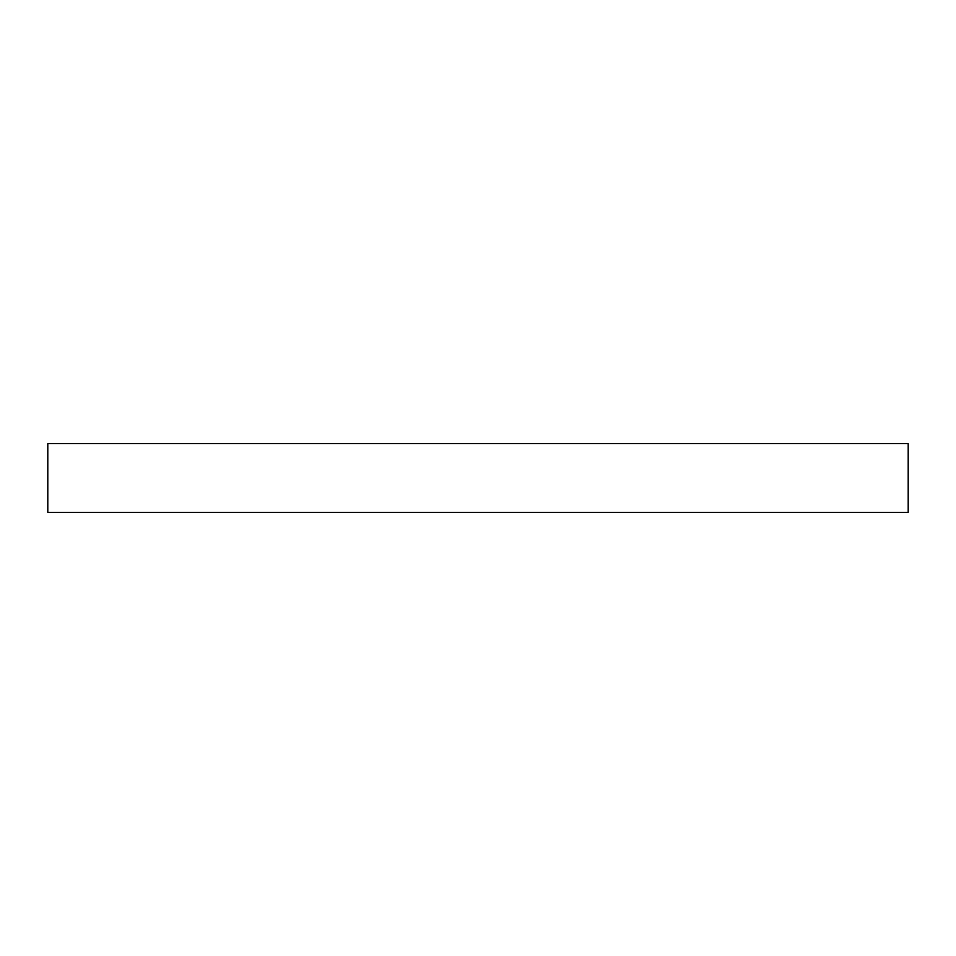 <?xml version="1.0" encoding="UTF-8"?>
<svg xmlns="http://www.w3.org/2000/svg" width="956" height="956" viewBox="0 0 956 956"><rect width="100%" height="100%" fill="white"/><g stroke="black" fill="none" stroke-linecap="round" stroke-linejoin="round"><path stroke-width="1.43" d="M908.2 512.416L908.2 443.584L47.8 443.584L47.8 512.416L908.2 512.416"/></g></svg>

